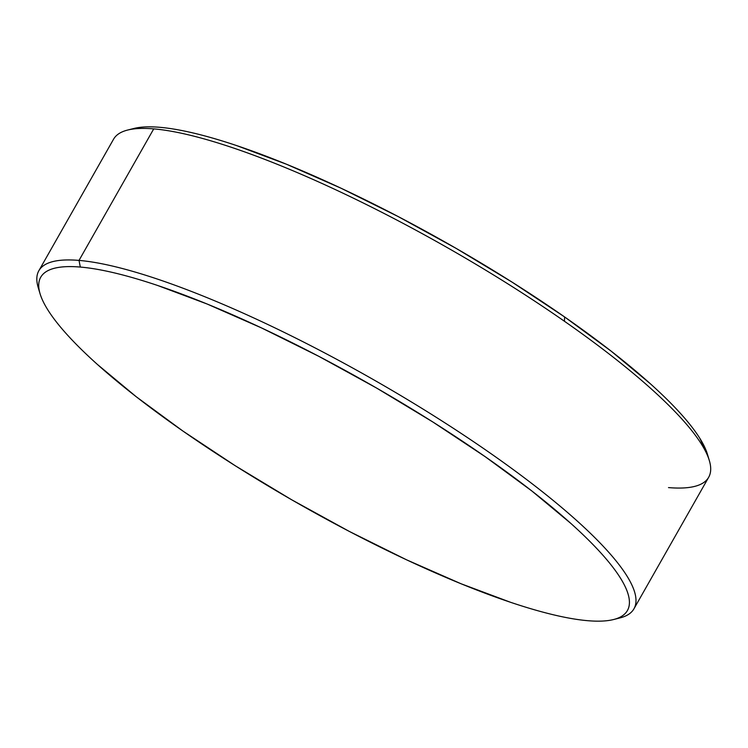 <?xml version="1.0" encoding="UTF-8"?>
<svg xmlns="http://www.w3.org/2000/svg" width="748" height="748" viewBox="0 0 748 748"><rect width="100%" height="100%" fill="white"/><g stroke="black" fill="none" stroke-linecap="round" stroke-linejoin="round"><path stroke-width="1.12" d="M709.338 460.553L707.458 454.279A337.376 69.564 -150.4 0 0 564.609 316.946L564.441 321.257A342.219 70.564 29.6 0 1 709.338 460.553A342.219 70.564 29.6 0 1 668.506 487.593M633.958 608.797L708.674 477.271A342.219 70.564 -150.4 0 0 564.441 321.257A342.219 70.564 -150.4 0 0 153.733 128.88L79.017 260.407A342.219 70.564 29.6 0 1 432.615 415.046A342.219 70.564 29.6 0 1 633.958 608.797A342.219 70.564 29.6 0 1 616.604 618.633M613.584 619.531L619.933 617.932A342.219 70.564 -150.4 0 0 462.133 434.055A342.219 70.564 -150.4 0 0 79.017 260.407L80.317 267.064A337.376 69.564 29.6 0 1 458.019 438.253A337.376 69.564 29.6 0 1 613.584 619.531A337.376 69.564 29.6 0 1 587.816 620.7C597.736 621.541 605.945 621.242 612.425 619.802C618.905 618.362 623.542 615.81 626.338 612.145C629.133 608.479 630.031 603.776 629.021 598.026C628.021 592.276 625.132 585.591 620.373 577.98C615.604 570.369 609.059 561.963 600.719 552.781C592.379 543.6 582.412 533.801 570.817 523.394L531.819 490.959L485.218 456.71L432.812 421.966L376.609 388.062L318.77 356.31L261.519 327.923L207.056 303.987L157.482 285.427C141.933 280.21 127.665 276.049 114.687 272.964C101.7 269.869 90.246 267.906 80.317 267.064C70.396 266.213 62.187 266.512 55.707 267.952C49.228 269.392 44.581 271.945 41.795 275.61C38.999 279.275 38.101 283.978 39.111 289.728C40.111 295.479 43.001 302.164 47.76 309.775C52.528 317.395 59.073 325.791 67.413 334.973C75.754 344.164 85.721 353.954 97.315 364.36L136.314 396.805L182.914 431.054L235.321 465.789L291.524 499.692L349.363 531.445L406.613 559.841L461.077 583.767L510.65 602.327C526.199 607.554 540.467 611.705 553.445 614.8C566.432 617.885 577.886 619.858 587.816 620.7A337.376 69.564 29.6 0 1 269.392 486.714A337.376 69.564 29.6 0 1 40.065 293.721A337.376 69.564 29.6 0 1 80.317 267.064L79.017 260.407A342.219 70.564 -150.4 0 0 38.185 287.447L40.065 293.721M153.733 128.88A342.219 70.564 -150.4 0 0 113.565 139.203L38.849 270.729A342.219 70.564 29.6 0 1 79.017 260.407L153.733 128.88A342.219 70.564 29.6 0 1 564.441 321.257L564.609 316.946A337.376 69.564 -150.4 0 0 133.939 128.469L127.59 130.068A342.219 70.564 29.6 0 1 153.733 128.88M39.289 290.682A342.219 70.564 29.6 0 1 38.849 270.729M707.552 454.578L699.763 438.225C695.004 430.605 688.45 422.209 680.11 413.027C671.769 403.836 661.802 394.046 650.208 383.64L611.21 351.195L564.609 316.946L512.202 282.211L456 248.308L398.16 216.555L340.91 188.159L286.456 164.233L236.873 145.673C221.324 140.446 207.065 136.295 194.078 133.2C181.091 130.115 169.637 128.142 159.717 127.3C149.787 126.459 141.587 126.758 135.098 128.198L133.827 128.497"/></g></svg>
